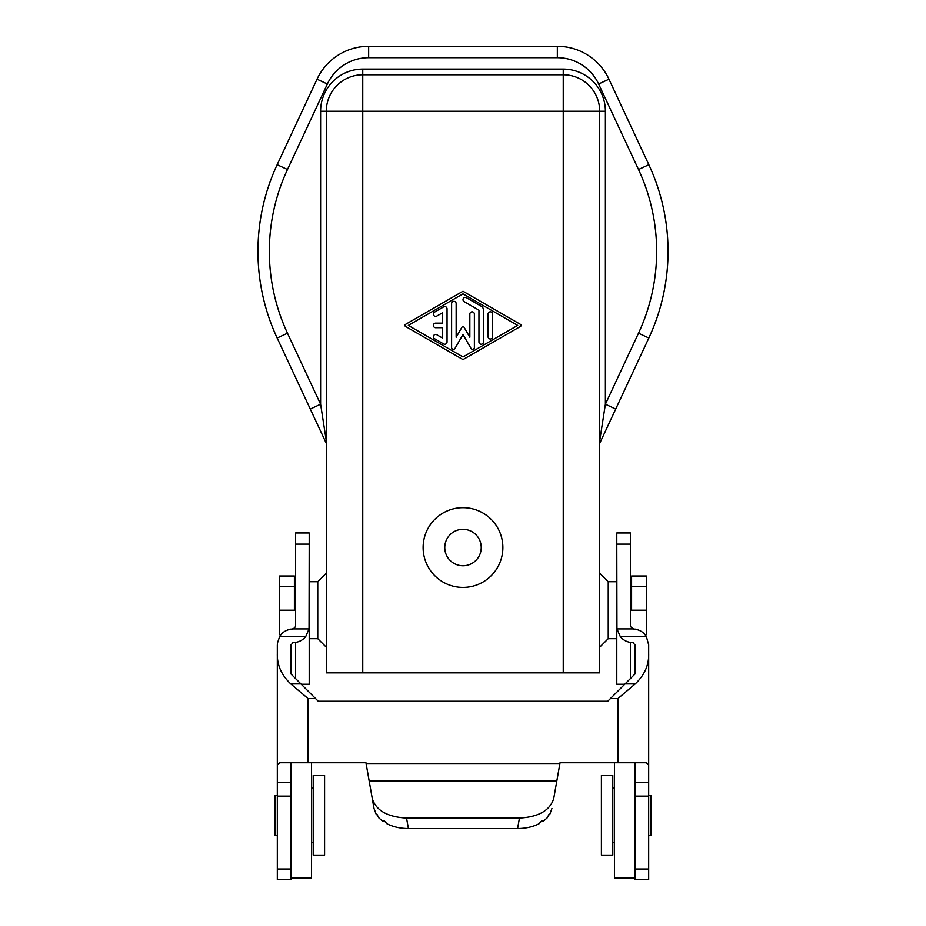 <?xml version="1.0" encoding="UTF-8"?>
<svg xmlns="http://www.w3.org/2000/svg" width="926" height="926" viewBox="0 0 926 926"><rect width="100%" height="100%" fill="white"/><g stroke="black" fill="none" stroke-linecap="round" stroke-linejoin="round"><path stroke-width="1.39" d="M277.314 705.786L277.314 782.389L277.314 764.899L279.71 762.746L365.955 762.746L372.275 798.559C376.049 810.516 387.473 817.021 406.549 818.075L519.451 818.075C538.527 817.021 549.951 810.516 553.725 798.559L554.199 795.885M551.931 808.537L549.65 814.718L548.933 814.44L547.405 817.646L543.759 820.899L541.907 820.621L538.967 823.827C532.67 826.93 525.551 828.504 517.611 828.55L408.389 828.55C400.449 828.504 393.33 826.93 387.033 823.827L384.093 820.621L382.241 820.899L384.336 820.899M277.395 643.211L279.606 636.625C282.372 631.937 286.921 629.379 293.264 628.916L309.041 628.916L305.696 636.625C302.443 640.479 298.299 642.47 293.264 642.586L292.57 642.69M294.167 628.731L292.327 628.939M290.949 629.078L289.398 629.391M288.217 629.726L287.419 630.016M282.361 633.222L281.388 634.217M281.076 634.565L280.184 635.722M301.251 684.256L309.203 684.256L309.203 626.045M543.759 820.899L541.664 820.899M648.686 705.786L648.686 782.389L648.686 764.899L646.29 762.746L560.045 762.746L553.725 798.559M295.533 615.246L295.533 609.644M372.368 799.092L371.801 795.885M374.035 808.537L376.35 814.718L377.067 814.44L378.595 817.646L382.241 820.899M549.65 814.718L548.817 814.718M377.183 814.718L376.35 814.718M290.984 673.989L290.984 644.866L290.984 673.989L315.569 698.574L308.069 698.574L290.764 683.92C281.481 675.158 276.99 665.053 277.314 653.617L277.314 644.866M635.016 673.989L635.016 644.866L635.016 673.989L607.769 701.237L318.231 701.237L315.569 698.574M290.984 762.746L290.984 782.389L277.314 782.389L277.314 879.7L290.984 879.7L290.984 869.028L277.314 869.028M290.984 782.389L290.984 869.028M372.275 798.559L374.011 808.433M309.041 628.916L309.203 544.141L295.533 544.141L295.533 626.636L293.264 628.916M308.705 630.618L309.087 628.58M309.203 544.141L309.203 532.971L295.533 532.971L295.533 544.141M295.533 642.424L295.533 678.538M290.984 877.917L311.483 877.917L311.483 762.746M612.804 815.262L612.804 855.138L601.414 855.138L601.414 775.386L612.804 775.386L612.804 815.262M635.016 869.028L635.016 879.7L648.686 879.7L648.686 782.389L635.016 782.389L635.016 869.028L648.686 869.028M635.016 782.389L635.016 762.746M625.085 683.92L635.236 683.92C644.519 675.158 649.01 665.053 648.686 653.617L648.686 644.866L646.394 636.625C643.628 631.937 639.079 629.379 632.736 628.916L616.959 628.916L620.304 636.625C623.557 640.479 627.701 642.47 632.736 642.586L633.43 642.69M617.295 630.618L616.913 628.58M616.959 628.916L616.797 544.141L630.467 544.141L630.467 626.636L633.673 628.939M635.016 644.866L632.736 642.586M630.467 544.141L630.467 532.971L616.797 532.971L616.797 544.141M616.797 626.636L616.797 684.256L624.749 684.256M648.686 764.899L648.686 653.617M635.236 683.92L617.931 698.574L617.931 762.746M630.467 642.424L630.467 678.538M635.051 629.078L636.602 629.391M637.783 629.726L638.581 630.016M643.639 633.222L644.612 634.206M644.924 634.576L645.781 635.676M648.466 642.227L648.686 644.866M632.736 628.916L631.833 628.731M290.984 644.866L293.264 642.586M277.314 764.899L277.314 653.617M313.196 855.138L313.196 775.386L324.586 775.386L324.586 855.138L313.196 855.138M277.314 835.194L275.034 835.194L275.034 795.33L277.314 795.33M648.686 795.33L650.966 795.33L650.966 835.194L648.686 835.194M614.517 762.746L614.517 877.917L635.016 877.917M631.601 586.366L646.417 586.366L646.417 576.03L631.601 576.03L631.601 610.211L646.417 610.211L646.417 634.704L645.028 634.704M646.417 586.366L646.417 610.211M616.797 638.685L608.243 638.685L608.243 581.725L599.701 573.182M599.701 443.404L615.721 409.037L605.396 404.222L605.396 111.236L599.701 111.236L599.701 672.866L362.749 672.866L362.749 111.236L563.251 111.236L563.251 672.866M605.396 111.236A42.156 42.156 0 0 0 563.251 69.08L362.749 69.08L362.749 74.774A36.45 36.45 0 0 0 326.299 111.236L326.299 672.866L362.749 672.866M502.876 547.544A39.876 39.876 0 0 1 463 587.42A39.876 39.876 0 0 1 423.124 547.544A39.876 39.876 0 0 1 463 507.68A39.876 39.876 0 0 1 502.876 547.544M481.231 547.544A18.231 18.231 0 0 1 463 565.774A18.231 18.231 0 0 1 444.769 547.544A18.231 18.231 0 0 1 463 529.325A18.231 18.231 0 0 1 481.231 547.544M309.203 638.685L317.757 638.685L317.757 581.725L326.299 573.182M309.203 615.246L309.203 610.211M279.583 586.366L294.399 586.366L294.399 576.03L279.583 576.03L279.583 634.704L280.972 634.704M294.399 586.366L294.399 610.211L279.583 610.211M614.413 411.862L648.848 338.013A205.051 205.051 92.7 0 0 648.848 164.701L638.523 169.516L598.647 84A45.571 45.571 -62 0 0 557.348 57.69L557.348 46.3L368.652 46.3A56.961 56.961 0 0 0 317.028 79.185L327.353 84L287.477 169.516A193.661 193.661 0 0 0 287.477 333.198L277.152 338.013L310.279 409.037L320.604 404.222L326.299 440.869M599.701 440.869L605.396 404.222L638.523 333.198L648.848 338.013M310.279 409.037L326.299 443.404M287.477 333.198L320.604 404.222L320.604 111.236L362.749 111.236L362.749 74.774L563.251 74.774L563.251 111.236L599.701 111.236A36.45 36.45 0 0 0 563.251 74.774L563.251 69.08M463 291.227L520.528 324.413A1.134 1.134 0 0 1 520.528 326.392L463 359.577L405.472 326.392A1.134 1.134 0 0 1 405.472 324.413L463 291.227M463 293.855L517.68 325.408L463 356.95L408.32 325.408L463 293.855M442.489 312.791L436.794 316.079A2.28 2.28 0 0 1 433.38 314.099A2.28 2.28 0 0 1 434.525 312.131L443.635 306.876A2.28 2.28 0 0 1 447.05 308.844L447.05 341.96A2.28 2.28 0 0 1 443.635 343.94L434.525 338.685A2.28 2.28 0 0 1 433.38 336.705A2.28 2.28 0 0 1 436.794 334.737L442.489 338.013L442.489 327.688L435.66 327.688A2.28 2.28 0 0 1 433.38 325.408A2.28 2.28 0 0 1 435.66 323.128L442.489 323.128L442.489 312.791M456.159 337.249L462.016 327.11A1.134 1.134 0 0 1 463.984 327.11L469.841 337.249L469.841 314.111A2.28 2.28 0 0 1 472.11 311.83A2.28 2.28 0 0 1 474.39 314.111L474.39 347.493A1.806 1.806 0 0 1 471.01 348.396L463 334.517L454.99 348.396A1.806 1.806 0 0 1 451.61 347.493L451.61 303.589A2.28 2.28 0 0 1 453.89 301.309A2.28 2.28 0 0 1 456.159 303.589L456.159 337.249M492.62 314.099A2.28 2.28 0 0 0 490.34 311.83A2.28 2.28 0 0 0 488.06 314.099L488.06 336.705A2.28 2.28 0 0 0 490.34 338.985A2.28 2.28 0 0 0 492.62 336.705L492.62 314.099M466.415 297.674L481.231 306.217A4.561 4.561 0 0 1 483.511 310.164L483.511 341.96A2.28 2.28 0 0 1 481.231 344.24A2.28 2.28 0 0 1 478.95 341.96L478.95 310.164L464.134 301.621A2.28 2.28 0 0 1 463 299.642A2.28 2.28 0 0 1 466.415 297.674M648.848 164.701L608.972 79.185A56.961 56.961 0 0 0 557.348 46.3M317.028 79.185L277.152 164.701A205.051 205.051 0 0 0 277.152 338.013M519.451 818.075L517.611 828.55M406.549 818.075L408.389 828.55M305.696 636.625L279.606 636.625M309.203 631.486L308.451 631.486M290.984 796.128L277.314 796.128M369.173 780.977L556.827 780.977M559.906 763.522L366.094 763.522M620.304 636.625L646.394 636.625M610.431 698.574L617.931 698.574M308.069 762.746L308.069 698.574M635.016 796.128L648.686 796.128M616.797 631.486L617.549 631.486M300.915 683.92L290.764 683.92M362.749 69.08A42.156 42.156 0 0 0 320.604 111.236M638.523 169.516A193.661 193.661 0 0 1 638.523 333.198M598.647 84L608.972 79.185M368.652 46.3L368.652 57.69L557.348 57.69M327.353 84A45.571 45.571 -36.8 0 1 368.652 57.69M287.477 169.516L277.152 164.701M599.701 111.236A36.45 36.45 0 0 0 563.251 74.774M612.804 842.602L614.517 842.602M313.196 842.602L311.483 842.602M612.804 787.922L614.517 787.922M313.196 787.922L311.483 787.922M616.797 581.725L608.243 581.725M608.243 638.685L599.701 647.228M309.203 581.725L317.757 581.725M294.399 585.718L295.533 585.718M317.757 638.685L326.299 647.228M631.601 585.718L630.467 585.718"/></g></svg>
